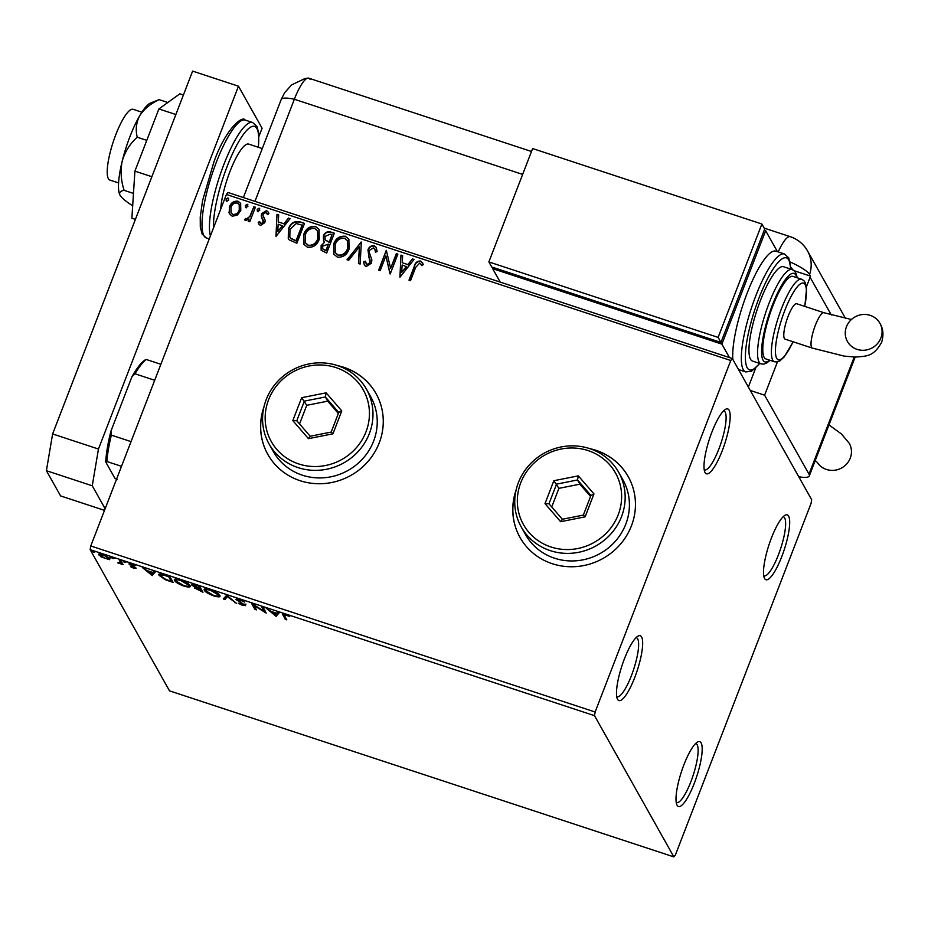 <?xml version="1.0" encoding="UTF-8"?>
<svg xmlns="http://www.w3.org/2000/svg" width="928" height="928" viewBox="0 0 928 928"><rect width="100%" height="100%" fill="white"/><g stroke="black" fill="none" stroke-linecap="round" stroke-linejoin="round"><path stroke-width="1.39" d="M722.286 450.614A34.139 8.004 108.2 0 0 725.615 409.294A34.139 8.004 108.2 0 0 711.892 432.123A34.139 8.004 108.2 0 0 704.897 472.224A34.139 8.004 108.2 0 0 722.286 450.614M723.596 410.872A31.03 7.273 -71.8 0 1 723.921 410.942A31.03 7.273 -71.8 0 1 718.945 448.827A31.03 7.273 -71.8 0 1 704.514 469.904A31.03 7.273 -71.8 0 1 704.213 469.765M634.787 677.382A34.139 8.004 108.2 0 0 638.116 636.063A34.139 8.004 108.2 0 0 624.393 658.892A34.139 8.004 108.2 0 0 617.387 698.993A34.139 8.004 108.2 0 0 634.787 677.382M636.098 637.64A31.03 7.273 -71.8 0 1 636.422 637.71A31.03 7.273 -71.8 0 1 631.446 675.596A31.03 7.273 -71.8 0 1 617.016 696.673A31.03 7.273 -71.8 0 1 616.702 696.534M694.295 783.29A34.139 8.004 108.2 0 0 697.624 741.971A34.139 8.004 108.2 0 0 683.901 764.8A34.139 8.004 108.2 0 0 676.906 804.912A34.139 8.004 108.2 0 0 694.295 783.29M695.617 743.548A31.03 7.273 -71.8 0 1 695.942 743.618A31.03 7.273 -71.8 0 1 690.954 781.504A31.03 7.273 -71.8 0 1 676.535 802.581A31.03 7.273 -71.8 0 1 676.222 802.442M781.805 556.522A34.139 8.004 108.2 0 0 785.134 515.202A34.139 8.004 108.2 0 0 771.412 538.031A34.139 8.004 108.2 0 0 764.405 578.132A34.139 8.004 108.2 0 0 781.805 556.522M783.116 516.78A31.03 7.273 -71.8 0 1 783.441 516.85A31.03 7.273 -71.8 0 1 778.464 554.735A31.03 7.273 -71.8 0 1 764.034 575.812A31.03 7.273 -71.8 0 1 763.732 575.673M516.096 490.042A62.072 58.998 -29.3 0 0 519.993 537.416A62.072 58.998 -29.3 0 0 577.97 566.428A62.072 58.998 -29.3 0 0 631.423 525.874A62.072 58.998 -29.3 0 0 628.221 476.609A62.072 58.998 -29.3 0 0 589.779 448.642M515.829 491.295A62.072 58.998 -29.3 0 0 520.051 537.498M263.923 407.021A62.072 58.998 -29.3 0 0 267.821 454.407A62.072 58.998 -29.3 0 0 325.798 483.407A62.072 58.998 -29.3 0 0 379.239 442.865A62.072 58.998 -29.3 0 0 376.037 393.588A62.072 58.998 -29.3 0 0 337.595 365.62M263.645 408.274A62.072 58.998 -29.3 0 0 267.867 454.488M99.145 553.946L98.774 554.909C98.043 553.668 99.516 553.552 103.182 554.55L110.084 558.633L109.446 559.665L101.129 556.928L98.646 554.294M110.084 558.633L109.446 559.665L109.875 558.528L108.68 558.505M120.71 560.384L123.134 564.688L117.694 562.832L120.57 562.716L119.167 559.886L120.71 560.384M120.93 561.788L120.536 562.844L120.42 560.187M129.294 563.551L129.085 564.096L131.637 563.922L135.14 565.546L130.616 564.584L136.172 568.122L133.864 568.284L130.546 566.695L134.641 567.634L129.015 563.76M131.022 563.261L130.616 564.584M160.463 575.36L159.535 574.223L159.106 575.36C157.922 573.585 159.941 573.481 165.172 575.024L169.836 576.555L173.142 582.448L165.207 579.664L159.106 575.36L158.92 574.409M194.938 587.714L194.694 588.352L195.878 587.714L191.864 585.174C191.33 584.211 192.606 584.164 195.657 585.058L199.671 586.38L202.977 592.261L194.625 587.946M226.676 595.266L236.408 603.27L227.337 596.646L224.97 599.5L223.288 598.954L226.676 595.266M261.65 606.784L263.192 607.295L266.174 613.072L253.994 605.485L256.464 609.87L254.922 609.36L251.616 603.478L264.109 611.158L261.65 606.784M284.618 615.948L286.81 619.858L285.267 619.359L282.669 614.266L285.546 614.533L289.722 616.459L285.905 615.136L284.618 615.948L284.722 613.907M594.512 715.674L673.867 856.892L675.433 854.897L811.06 503.405L811.675 499.728L732.331 358.521L730.765 360.505L595.126 712.008L594.512 715.674L90.155 549.643L169.511 690.85L673.867 856.892M276.266 616.389L266.278 608.304L271.08 611.424L276.706 613.28L277.716 612.074L279.386 612.619L276.01 616.308M245.491 605.265L242.684 605.462L238.241 603.188L243.96 604.778L235.967 599.5L239.308 599.302L244.54 602.075L239.76 599.952L237.51 600.022L245.56 605.648M237.904 598.63L237.51 600.022M219.82 595.393C220.876 597.11 218.927 597.307 213.95 595.996C208.44 593.897 205.262 592.006 204.404 590.336C203.36 588.63 205.343 588.433 210.354 589.779C215.795 591.867 218.95 593.734 219.82 595.393L219.994 596.275M205.772 590.324L204.844 589.21L204.404 590.336L204.23 589.442M189.985 585.568C191.04 587.285 189.092 587.494 184.127 586.183C178.605 584.072 175.427 582.181 174.58 580.522C173.536 578.805 175.52 578.62 180.531 579.954C185.971 582.042 189.115 583.921 189.985 585.568L190.159 586.45M175.949 580.499L175.009 579.385L174.58 580.522L174.394 579.629M152.308 575.58L142.32 567.495L147.123 570.616L152.749 572.472L153.758 571.265L155.428 571.822L152.053 575.499M125.837 562.414L123.262 561.568L124.828 562.484L125.071 561.834M123.343 561.359L124.271 561.498M114.005 558.517L111.43 557.67L112.996 558.586L113.239 557.937M111.511 557.461L112.439 557.6M94.714 552.172L92.139 551.325L93.705 552.23L93.948 551.592M92.22 551.116L93.148 551.255M237.301 215.18L232.209 216.212L229.587 214.043L229.471 206.805C231.014 202.675 233.868 200.808 238.009 201.202L240.642 203.336L240.781 210.528L237.301 215.18M255.397 207.211L249.806 221.711L248.263 221.212L249.087 219.078L245.479 220.574L244.493 219.692L245.827 218.393L246.419 218.88L249.818 216.479L253.854 206.712L255.397 207.211M262.96 219.692L261.232 216.096L261.592 213.695L266.464 210.575L268.401 212.21L268.888 213.579L267.484 214.635L265.953 212.408L263.169 214.124L262.995 215.621L265.176 220.261L264.805 222.65L260.397 225.492L258.854 224.077L258.216 222.442L259.596 221.502L260.988 223.683L263.227 222.221L261.916 217.999M262.995 215.621L263.506 216.804M263.192 215.957L264.503 218.37M299.86 221.85L304.523 223.381L296.867 243.229L289.327 239.946L288.272 238.566L288.446 228.996C290.418 223.184 294.222 220.806 299.86 221.85L304.43 223.625M334.347 233.206L326.691 253.054L321.134 250.224L321.134 245.676L324.638 242.069L323.512 240.712L323.431 235.956C324.719 232.684 327.016 231.327 330.345 231.884L334.347 233.206M361.352 242.092L360.122 264.051L358.452 263.506L359.38 246.848L348.696 260.292L347.014 259.736L361.352 242.092M396.326 253.611L397.868 254.121L390.212 273.957L385.897 255.861L380.19 270.663L378.647 270.152L386.303 250.305L390.63 268.378L396.326 253.611L397.776 254.365M421.996 265.71L419.746 263.042L415.628 267.45L410.536 280.65L408.993 280.14L414.166 266.742C414.932 262.937 417.055 261.023 420.512 261L423.423 264.538L421.904 265.547M730.765 360.505L226.397 194.474L90.77 545.966L595.126 712.008M399.991 277.182L400.954 255.13L402.636 255.687L402.242 262.728L407.879 264.584L412.392 258.9L414.074 259.457L399.991 277.182M374.274 245.781L376.292 247.474L377.104 251.592L375.469 252.184L374.784 248.89L373.601 247.846L369.495 250.282L369.251 252.404L371.861 259.863L371.49 263.146L366.119 266.603L364.379 265.118L363.544 261.963L365.214 261.139L366.92 264.573L369.912 262.728L367.964 249.748C369.135 246.778 371.246 245.456 374.274 245.781L376.385 247.648M349.079 249.133C347.002 254.829 343.105 257.508 337.398 257.149L333.755 254.168L333.604 244.157C335.692 238.45 339.602 235.816 345.32 236.246L348.87 239.169L349.079 249.133M319.244 239.32C317.167 245.015 313.281 247.683 307.562 247.324L303.92 244.342L303.769 234.332C305.857 228.636 309.766 225.991 315.497 226.42L319.035 229.344L319.244 239.32M276.034 236.373L276.996 214.322L278.678 214.878L278.284 221.92L283.922 223.776L288.434 218.092L290.116 218.648L276.034 236.373M257.822 211.456L257.172 209.38L259.098 208.15L259.747 210.227L257.822 211.456L257.218 210.958M258.007 211.793L257.358 209.716L259.098 208.15L259.701 208.649M245.99 207.559L245.34 205.482L247.266 204.253L247.915 206.329L245.99 207.559L245.386 207.06M246.175 207.895L245.537 205.819L247.266 204.253L247.88 204.763M226.699 201.214L226.049 199.137L227.975 197.896L228.624 199.984L226.699 201.214L226.107 200.715M226.896 201.55L226.246 199.474L227.975 197.896L228.59 198.406M226.397 194.474L227.963 192.479L732.331 358.521M90.155 549.643L90.77 545.966M376.084 393.669A62.072 58.998 -29.3 0 0 338.813 366.038M628.268 476.69A62.072 58.998 -29.3 0 0 590.997 449.059M409.271 280.233L414.352 267.078C415.118 263.274 417.24 261.36 420.697 261.336L420.512 261M420.697 261.336L422.808 263.111M399.933 277.159L400.954 255.13M401.151 255.467L402.624 255.954M407.879 264.584L402.242 262.728M408.065 264.921L412.392 258.9M412.589 259.237L413.9 259.666M401.708 272.356L406.626 266.73L402.126 264.979L401.708 272.356L406.441 266.394M390.015 273.899L385.897 255.861M378.926 270.245L386.303 250.305M396.523 253.947L390.63 268.378M375.643 252.126L374.877 249.064M364.472 265.28L363.544 261.963M363.73 262.299L365.272 261.545M365.945 263.83L366.92 264.573M367.117 264.909L369.912 262.728M370.11 263.065L369.97 259.852M370.156 260.188L368.834 257.253M369.019 257.59L367.964 249.748M368.149 250.084C369.332 247.115 371.432 245.792 374.46 246.117M358.649 263.564L359.38 246.848M347.374 259.852L361.096 242.011M333.848 254.33L333.604 244.157M333.79 244.493C335.878 238.786 339.787 236.153 345.518 236.582L345.32 236.246M345.518 236.582L348.963 239.331M335.333 252.764L338.302 255.42C342.919 255.71 346.051 253.553 347.722 248.971L347.466 240.781M335.147 244.667L335.24 252.59L338.117 255.084C342.722 255.374 345.866 253.216 347.524 248.634L347.374 240.607L344.59 238.299C339.961 237.928 336.818 240.05 335.147 244.667M321.239 250.386L321.134 245.676M321.32 246.013L324.638 242.069M323.617 240.874L323.431 235.956M323.628 236.292C324.904 233.021 327.213 231.664 330.53 232.22L330.345 231.884M330.53 232.22L334.254 233.45M325.194 239.934L329.37 242.452L332.027 234.738L330.264 234.158L324.974 236.466L325.09 239.772L329.173 242.115L332.027 234.738M322.758 248.948L326.122 250.838L328.396 244.145L322.689 246.152L322.654 248.785L325.937 250.502L328.396 244.145M304.013 244.505L303.769 234.332M303.966 234.668C306.054 228.972 309.952 226.328 315.682 226.757L315.497 226.42M315.682 226.757L319.128 229.518M305.509 242.939L308.467 245.607C313.084 245.885 316.216 243.728 317.886 239.146L317.631 230.956M305.312 234.842L305.405 242.776L308.282 245.27C312.898 245.549 316.03 243.403 317.689 238.809L317.538 230.782L314.754 228.474C310.126 228.114 306.982 230.225 305.312 234.842M288.376 238.74L288.446 228.996M288.631 229.332C290.615 223.52 294.42 221.142 300.046 222.186M289.93 237.22L291.056 238.67L296.299 241.025L302.377 225.249L296.206 223.509L289.988 229.506L289.826 237.046L290.87 238.334L296.102 240.688L302.192 224.912M275.976 236.35L276.996 214.322M277.194 214.658L278.667 215.145M283.922 223.776L278.284 221.92M284.107 224.112L288.434 218.092M288.631 218.428L289.942 218.857M277.75 231.548L282.669 225.922L278.156 224.17L277.75 231.548L282.483 225.585M258.947 224.24L258.216 222.442M258.402 222.778L259.701 221.896M260.176 222.998L260.988 223.683M261.174 224.008L263.227 222.221M263.424 222.558L263.366 220.783M263.564 221.119L261.232 216.096M261.429 216.433L261.592 213.695M261.789 214.032L266.464 210.575M266.661 210.911L268.494 212.373M267.566 214.565L267.125 213.544M248.542 221.305L249.087 219.078M244.714 220.006L245.827 218.393M246.604 219.217L249.818 216.479M250.003 216.816L253.854 206.712M254.04 207.048L255.304 207.454M229.68 214.206L228.984 212.454M229.17 212.79L229.471 206.805M229.657 207.141C231.211 203.012 234.053 201.144 238.194 201.538L238.009 201.202M238.194 201.538L240.735 203.499M231.223 213.104L233.09 214.762C236.199 214.925 238.31 213.452 239.436 210.343L239.308 204.752M231.014 207.304L231.118 212.953L232.905 214.426C236.014 214.588 238.125 213.115 239.25 210.006L239.215 204.578L237.324 202.988C234.239 202.768 232.128 204.206 231.014 207.304M285.928 618.292L285.267 619.359M285.708 618.222L283.365 614.046M276.451 615.171L275.674 614.533M278.992 612.492L276.706 615.252M272.078 612.248L275.349 614.928L276.393 613.663L272.24 611.807M265.362 611.158L264.352 610.531M255.583 608.304L254.922 609.36M255.362 608.234L253.182 604.348M262.96 607.214L264.538 610.032L264.109 611.158M245.932 604.128L243.113 604.325M237.58 599.476L236.744 598.792M234.97 602.086L234.726 602.713M227.58 596.02L227.337 596.646M227.453 595.904L224.97 599.5M225.411 598.374L224.124 597.945M219.924 595.602L218.347 595.753M206.306 588.874L205.946 590.846L213.544 595.37C217.558 596.426 219.136 596.263 218.277 594.883L210.749 590.394C206.689 589.303 205.088 589.454 205.946 590.846M218.614 594.036L218.428 595.614L218.892 594.28M202.095 590.695L201.364 590.452M196.284 588.294L195.518 587.679M193.465 585.116L192.583 584.408M196.864 585.452L193.407 585.684L198.917 588.41L199.694 588.665L200.135 587.528L199.439 586.31M199.416 588.572L196.237 588.851L201.086 591.148L201.527 590.022L199.961 587.969M196.62 587.424L196.237 588.851M200.471 588.132L200.03 589.268L199.242 589.002M201.086 591.148L200.03 589.268M193.79 584.269L193.407 585.684M198.627 586.044L196.701 585.893M199.694 588.665L198.464 586.473M190.089 585.777L188.512 585.928M176.471 579.049L176.123 581.032L183.721 585.556C187.723 586.612 189.3 586.45 188.442 585.069L180.914 580.58C176.854 579.49 175.253 579.64 176.123 581.032M188.778 584.211L188.593 585.8L189.057 584.466M172.26 580.87L171.529 580.638M160.95 573.922L160.648 575.87L165.718 579.374L171.262 581.334L168.629 576.659L162.934 574.896L160.648 575.87M171.262 581.334L171.692 580.197L169.615 576.485M152.494 574.362L151.716 573.724M155.034 571.683L152.749 574.455M148.12 571.439L151.392 574.119L152.436 572.854L148.283 570.998M130.732 564.004L129.966 564.932M130.407 563.795L129.526 562.96M135.546 567.472L134.85 567.321M122.252 563.122L121.591 564.178M122.02 563.041L121.672 562.414L121.232 563.551M121.672 562.414L120.663 562.53M100.236 554.874L99.296 553.912M110.525 557.496L109.875 558.528M100.305 555.408L105.386 558.482L108.541 558.122L103.484 555.083L100.305 555.408L100.653 553.796M108.831 557.357L108.634 558.621L109.075 557.484M154.709 380.283L135.012 373.798L131.962 376.687A63.313 14.848 -71.8 0 1 145.116 359.936L146.264 359.472A65.169 15.277 108.2 0 0 135.012 373.798M121.498 466.332L106.882 461.518L105.734 461.982A63.313 14.848 -71.8 0 1 110.954 431.114L131.962 376.687M110.954 431.114L111.348 435.128A65.169 15.277 108.2 0 0 106.882 461.518M131.045 441.612L111.348 435.128M160.88 364.286L146.264 359.472M117.102 479.706L114.805 478.117L105.734 461.982M118.575 182.932L109.84 180.067A37.236 8.735 -71.8 0 1 115.826 134.606A37.236 8.735 -71.8 0 1 133.133 109.318L141.868 112.184M220.713 209.229A40.345 9.454 -71.8 0 1 229.97 171.494A40.345 9.454 -71.8 0 1 248.727 144.107L262.276 148.561M258.958 136.346L262.09 128.238L238.473 86.2L98.461 449.036L92.255 485.785L105.142 508.73M92.255 485.785L46.4 470.693L60.575 495.912L104.504 510.377M46.4 470.693L52.618 433.944L98.461 449.036M238.473 86.2L192.618 71.108L52.618 433.944M135.418 219.356L131.88 218.196L134.908 171.135L158.897 108.947L175.868 114.527M134.908 171.135L151.867 176.714M158.897 108.947L179.87 93.821L183.408 94.981M132.855 205.877C126.312 201.794 122.044 198.279 120.037 195.321C118.865 192.653 120.234 190.994 124.132 190.344C120.907 180.496 120.28 170.717 122.241 160.996C125.025 151.542 130.024 143.62 137.263 137.228L146.775 140.36M124.132 190.344L133.47 193.418M137.263 137.228C135.372 129.792 136.196 122.6 139.745 115.652C144.095 109.005 150.556 103.669 159.129 99.632L167.829 102.498M159.129 99.632L150.51 103.043A49.66 11.646 -71.8 0 0 139.745 115.652A49.66 11.646 -71.8 0 0 122.241 160.996A49.66 11.646 -71.8 0 0 120.037 195.321L120.095 195.425A49.66 11.646 -71.8 0 1 120.037 195.321M522.65 174.406L294.35 99.25L254.945 201.364L294.35 99.25A31.03 7.273 -71.8 0 1 307.992 78.091A31.03 7.273 -71.8 0 1 310.01 79.309M750.276 390.456L764.602 395.177L777.444 361.908M798.764 476.748A31.03 6.322 -158.9 0 0 809.297 475.925A31.03 6.322 -158.9 0 0 809.007 474.185L764.602 395.177M806.397 286.868L810.109 277.252A31.03 29.499 150.7 0 0 810.515 276.115L809.576 274.433A31.007 6.322 -158.9 0 0 790.18 261.998M793.08 269.978L790.795 267.102M243.368 197.548L281.184 99.551A31.03 6.322 -158.9 0 1 294.35 99.25A31.03 7.273 -71.8 0 1 308.78 78.172L531.489 151.484M755.601 368.288L748.362 387.046L755.601 368.288M810.515 276.115L794.124 270.721M817.301 462.376A18.618 17.702 -29.3 0 0 834.701 470.241A18.618 17.702 -29.3 0 0 850.257 458.13A18.618 17.702 -29.3 0 0 849.294 443.352L841.487 434.014L828.982 424.92M880.858 338.024A18.618 17.702 150.7 0 1 864.826 350.192A18.618 17.702 150.7 0 1 847.426 341.492A18.618 17.702 150.7 0 1 846.464 326.714A18.618 17.702 150.7 0 1 862.506 314.546A18.618 17.702 150.7 0 1 879.895 323.246A18.618 17.702 150.7 0 1 880.858 338.024M823.983 312.724A18.618 4.362 -71.8 0 0 815.318 325.368A18.618 4.362 -71.8 0 0 811.594 347.42A18.618 4.362 -71.8 0 0 812.336 348.104L785.1 339.138A18.618 4.362 -71.8 0 1 784.357 338.453A18.618 4.362 -71.8 0 1 787.408 318.223A18.618 4.362 -71.8 0 1 796.746 303.758L823.983 312.724L851.428 319.51M772.838 305.904A43.454 10.185 108.2 0 0 765.867 358.939L774.462 361.769A43.454 10.185 -71.8 0 1 781.446 308.734A43.454 10.185 -71.8 0 1 801.641 279.235L793.046 276.405A43.454 10.185 108.2 0 0 772.838 305.904M760.438 300.452A49.66 11.646 108.2 0 0 752.469 361.062L761.064 363.892A49.66 11.646 -71.8 0 1 769.034 303.282A49.66 11.646 -71.8 0 1 792.118 269.561L783.522 266.73A49.66 11.646 108.2 0 0 760.438 300.452M759.812 363.486L751.529 371.27L745.718 371.919A62.072 14.558 -71.8 0 1 755.682 296.148A62.072 14.558 -71.8 0 1 784.543 254.005L775.936 251.175A62.072 14.558 108.2 0 0 747.086 293.318A62.072 14.558 108.2 0 0 732.853 359.449M729.454 357.57L721.903 344.126L765.658 230.736L764.243 230.272M721.903 344.126L492.652 268.656L493.116 267.438M777.409 251.65L765.658 230.736M492.652 268.656L500.204 282.1M488.87 261.928L491.701 266.974L720.963 342.444L764.707 229.054L761.876 224.019L532.626 148.55L488.87 261.928L718.121 337.398L720.963 342.444M718.121 337.398L761.876 224.019M618.199 514.808A52.757 50.147 -29.3 0 0 588.074 450.59A52.757 50.147 -29.3 0 0 520.759 482.734A52.757 50.147 -29.3 0 0 550.884 546.963A52.757 50.147 -29.3 0 0 618.199 514.808M518.369 482.63A55.866 53.093 150.7 0 1 566.474 446.148A55.866 53.093 150.7 0 1 618.651 472.248A55.866 53.093 150.7 0 1 621.54 516.594A55.866 53.093 150.7 0 1 573.423 553.088A55.866 53.093 150.7 0 1 521.258 526.976A55.866 53.093 150.7 0 1 518.369 482.63M521.258 526.976L525.503 534.551A55.866 53.093 -29.3 0 0 577.68 560.651A55.866 53.093 -29.3 0 0 625.785 524.158A55.866 53.093 -29.3 0 0 622.908 479.811L618.651 472.248M545.003 503.626L553.842 480.716L578.318 475.867L593.955 493.916L585.116 516.838L560.64 521.687L545.003 503.626L548.97 503.776L562.38 519.251L583.352 515.098L590.939 495.459L577.529 479.973L556.545 484.138L548.97 503.776M590.544 496.48L579.896 484.184L577.529 479.973L578.318 475.867M579.896 484.184L558.911 488.337L553.842 480.716M558.911 488.337L551.731 506.955M560.64 521.687L562.38 519.251M583.352 515.098L585.116 516.838M590.939 495.459L593.955 493.916M366.015 431.798A52.757 50.147 -29.3 0 0 335.901 367.569A52.757 50.147 -29.3 0 0 268.586 399.724A52.757 50.147 -29.3 0 0 298.712 463.942A52.757 50.147 -29.3 0 0 366.015 431.798M266.197 399.62A55.866 53.093 150.7 0 1 314.302 363.126A55.866 53.093 150.7 0 1 366.479 389.226A55.866 53.093 150.7 0 1 369.356 433.573A55.866 53.093 150.7 0 1 321.25 470.067A55.866 53.093 150.7 0 1 269.074 443.967A55.866 53.093 150.7 0 1 266.197 399.62M269.074 443.967L273.331 451.53A55.866 53.093 -29.3 0 0 325.496 477.63A55.866 53.093 -29.3 0 0 373.613 441.148A55.866 53.093 -29.3 0 0 370.724 396.79L366.479 389.226M292.819 420.604L301.658 397.694L326.146 392.846L341.782 410.907L332.943 433.817L308.456 438.666L292.819 420.604L296.786 420.755L310.196 436.241L331.18 432.077L338.755 412.438L325.357 396.964L304.372 401.116L296.786 420.755M338.36 413.459L327.712 401.163L325.357 396.964L326.146 392.846M327.712 401.163L306.727 405.316L301.658 397.694M306.727 405.316L299.547 423.934M308.456 438.666L310.196 436.241M331.18 432.077L332.943 433.817M338.755 412.438L341.782 410.907M283.469 614.243L283.04 615.38M120.385 560.28L119.979 561.324M206.387 237.986L202.107 234.018L200.297 227.012L200.239 217.198L202.559 200.622L213.927 161.936C225.446 129.154 242.452 115.014 245.212 120.072A62.072 14.558 108.2 0 0 216.352 162.214A62.072 14.558 108.2 0 0 206.387 237.986L209.252 238.925M258.309 147.25A58.963 13.827 108.2 0 0 250.363 127.298A58.963 13.827 108.2 0 0 227.14 166.448A58.963 13.827 108.2 0 0 213.533 227.836M210.436 235.863A62.072 14.558 -71.8 0 1 223.799 164.674A62.072 14.558 -71.8 0 1 252.66 122.519L256.94 126.475L258.726 133.238L258.46 147.308M831.326 315.01L810.109 277.252M809.007 474.185L854.201 357.048M778.209 251.917A31.03 7.273 -71.8 0 1 790.204 236.663L764.162 228.091M854.839 357.071A31.03 6.322 21.1 0 1 854.804 357.999A31.03 31.03 0 0 0 855.14 357.071M809.576 274.433A31.03 29.499 -29.3 0 0 807.557 250.931A31.03 31.03 0 0 0 790.204 236.663M790.598 269.062A58.963 13.827 108.2 0 0 759.023 297.934A58.963 13.827 108.2 0 0 745.358 357.466A58.963 13.827 108.2 0 0 759.545 363.393M796.769 277.634A46.551 10.916 108.2 0 0 772.374 305.068A46.551 10.916 108.2 0 0 761.656 349.067A46.551 10.916 108.2 0 0 769.59 360.168M804.715 306.379A40.345 9.454 108.2 0 0 802.221 283.075A40.345 9.454 108.2 0 0 784.775 310.52A40.345 9.454 108.2 0 0 776.005 356.503A40.345 9.454 108.2 0 0 793.069 341.759M245.212 120.072L252.66 122.519M281.184 99.551L284.606 92.742L291.578 84.924L304.86 78.59L307.992 78.091M809.297 475.925L854.804 357.999M845.559 318.559L807.557 250.931M815.225 460.578L817.464 462.55M812.336 348.104L844.144 356.097L855.326 357.071C867.448 356.108 873.631 356.433 881.6 342.374C883.839 335.17 883.27 328.79 879.895 323.246M761.064 363.892L763.616 364.136L766.598 363.115L770.089 360.331M774.462 361.769L777.154 361.955L779.81 360.934L784.16 356.967L793.173 341.794M745.718 371.919L738.526 369.541M804.82 306.414L806.571 288.654L805.434 283.063L803.903 280.674L801.641 279.235M797.256 277.797L796.096 273.47L794.345 270.918L792.118 269.561M790.865 269.155L788.823 257.961L784.543 254.005"/></g></svg>
